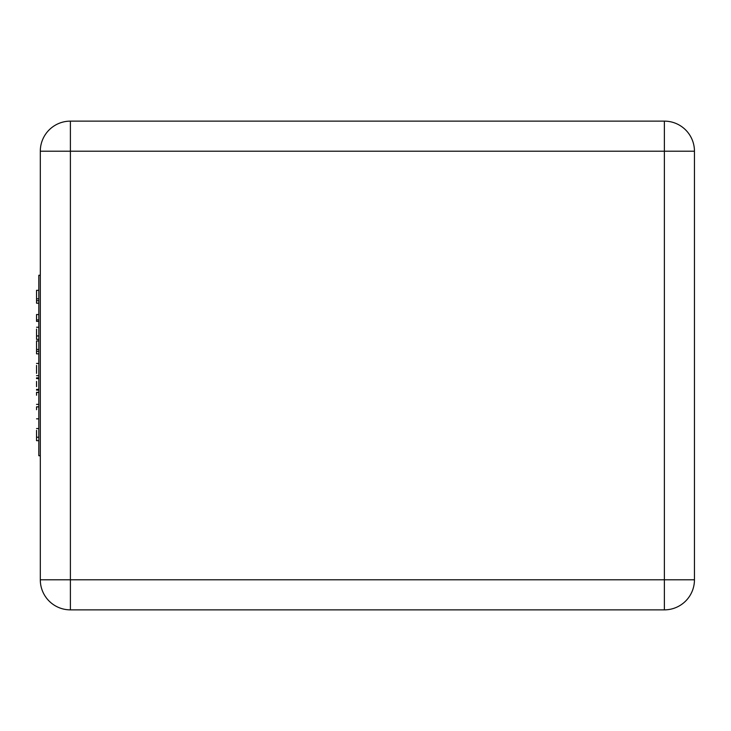 <?xml version="1.0" encoding="UTF-8"?>
<svg xmlns="http://www.w3.org/2000/svg" width="731" height="731" viewBox="0 0 731 731"><rect width="100%" height="100%" fill="white"/><g stroke="black" fill="none" stroke-linecap="round" stroke-linejoin="round"><path stroke-width="1.1" d="M40.306 455.724L38.807 455.724L38.807 275.276L40.306 275.276M70.386 121.136L70.386 151.216L40.306 151.216L40.306 579.784A30.072 30.072 0 0 0 70.386 609.864A30.072 30.072 0 0 1 40.306 579.784L40.306 151.216A30.072 30.072 0 0 1 70.386 121.136A30.072 30.072 0 0 0 40.306 151.216A30.072 30.072 0 0 1 70.386 121.136L664.378 121.136A30.072 30.072 0 0 1 694.45 151.216L694.45 579.784A30.072 30.072 0 0 1 664.378 609.864L70.386 609.864A30.072 30.072 0 0 1 40.306 579.784L664.378 579.784L664.378 151.216L70.386 151.216L70.386 609.864M36.55 430.376L36.55 440.692L38.807 440.692M38.807 298.815L36.55 298.815L36.55 290.308L38.807 290.308M36.55 298.815L36.55 300.679L38.807 300.679M36.55 300.679L36.55 303.201L38.807 303.201M38.807 314.522L36.55 314.522L36.55 321.384L38.807 321.384M36.55 319.904L38.807 319.904M36.55 329.078L36.55 339.385L38.807 339.385M38.807 349.464L36.55 349.464L36.55 340.966L38.807 340.966M36.55 349.464L36.55 351.328L38.807 351.328M36.55 351.328L36.55 353.85L38.807 353.85M36.55 373.377L36.55 365.427M36.55 381.408L36.55 386.635M38.807 389.376L36.55 389.376L36.55 390.135L38.807 390.135M38.807 377.863L36.55 377.863L36.55 378.612L38.807 378.612M36.55 404.362L38.807 404.38L36.55 404.362M38.807 392.337L36.55 392.337L38.807 392.501M36.55 392.501L36.55 395.252M38.807 418.836L36.55 418.836L38.807 418.854M38.807 406.811L36.55 406.811L38.807 406.975M36.55 406.975L36.55 409.725M36.55 437.239L38.807 437.239M36.55 335.94L38.807 335.94M694.45 579.784A30.072 30.072 0 0 1 664.378 609.864L664.378 579.784L694.45 579.784M664.378 121.136A30.072 30.072 0 0 1 694.45 151.216L664.378 151.216L664.378 121.136M38.807 428.54L36.55 428.54M38.807 327.241L36.55 327.241M38.807 363.417L36.55 363.417M38.807 375.661L36.55 375.661"/></g></svg>
